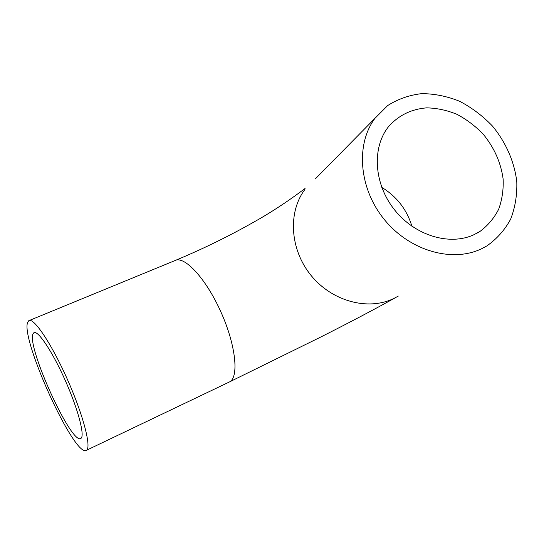 <?xml version="1.0" encoding="UTF-8"?>
<svg xmlns="http://www.w3.org/2000/svg" width="544" height="544" viewBox="0 0 544 544"><rect width="100%" height="100%" fill="white"/><g stroke="black" fill="none" stroke-linecap="round" stroke-linejoin="round"><path stroke-width="0.82" d="M481.488 248.805C452.105 262.949 409.652 250.777 384.37 219.586C358.918 188.53 355.443 144.459 374.925 118.368L387.709 105.543C397.95 99.049 409.285 95.078 421.709 93.636C434.418 93.69 447.025 96.227 459.544 101.245C471.675 107.569 482.623 115.818 492.395 125.984C505.879 142.29 514.461 161.833 516.8 181.812C517.201 195.051 515.154 207.502 510.653 219.157C504.778 230.017 496.835 238.952 486.819 245.956L481.488 248.805M27.649 322.34L28.771 320.708C33.47 316.894 51.503 343.529 67.49 379.603C83.538 415.643 91.807 448.29 86.299 450.364C74.514 457.756 20.42 339.075 27.649 322.34M474.062 234.648C449.677 246.146 414.712 235.572 394.346 209.61C373.83 183.763 371.756 147.519 388.566 126.623C398.514 115.396 411.182 109.14 426.578 107.862C436.784 108.059 446.903 110.214 456.933 114.322C466.657 119.462 475.442 126.12 483.29 134.3C494.306 147.771 500.922 162.704 503.139 179.105C503.581 189.74 502.098 199.77 498.685 209.195C494.19 218.008 488.063 225.345 480.291 231.207L474.062 234.648M32.987 333.928L33.85 332.751C37.754 329.712 52.476 351.587 65.416 380.8C78.411 409.986 85.238 436.669 80.764 438.464C71.318 444.938 26.608 346.712 32.987 333.928M398.337 296.065L393.666 298.561C367.996 310.991 331.969 301.315 311.012 275.38C289.918 249.553 287.708 212.255 304.878 189.502L305.089 188.618L304.388 188.89C302.335 190.638 279.514 207.74 255.15 221.333C229.33 236.035 202.524 249.145 174.74 260.671C184.028 255.116 205.693 278.018 220.755 311.617C235.946 345.154 239.238 377.76 229.303 382.017L319.716 337.552C348.554 323.027 374.041 309.604 396.175 297.289M374.925 118.368L315.568 178.65M411.903 226.229C406.79 209.454 396.739 196.493 381.752 187.354M174.74 260.671L29.39 320.457M229.303 382.017L86.299 450.364M480.291 231.207L477.217 233.05M34.32 332.561L33.85 332.751"/></g></svg>
